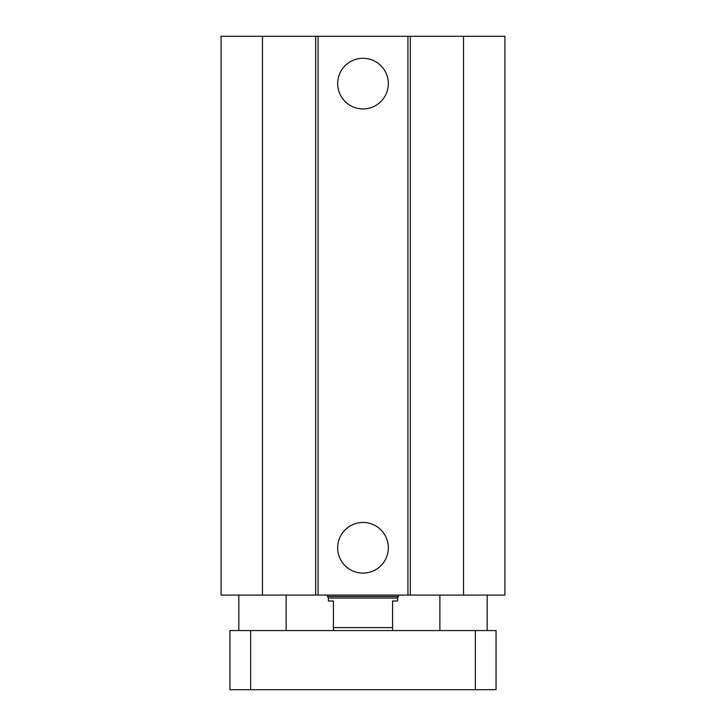 <?xml version="1.0" encoding="UTF-8"?>
<svg xmlns="http://www.w3.org/2000/svg" width="726" height="726" viewBox="0 0 726 726"><rect width="100%" height="100%" fill="white"/><g stroke="black" fill="none" stroke-linecap="round" stroke-linejoin="round"><path stroke-width="1.09" d="M388.328 83.608A25.328 25.328 0 0 1 350.34 105.542A25.328 25.328 0 0 1 350.34 61.674A25.328 25.328 0 0 1 388.328 83.608M388.328 547.785A25.328 25.328 0 0 1 350.34 569.719A25.328 25.328 0 0 1 350.34 525.851A25.328 25.328 0 0 1 388.328 547.785M262.476 36.3L262.476 595.093L221.085 595.093L221.085 36.3L407.93 36.3L407.93 595.093L504.915 595.093L504.915 36.3L463.524 36.3L463.524 595.093M318.07 36.3L318.07 595.093L407.93 595.093M315.692 36.3L315.692 595.093L318.07 595.093M407.93 36.3L410.308 36.3L410.308 595.093M410.308 36.3L463.524 36.3M262.476 595.093L315.692 595.093M286.126 630.567L286.126 595.093M487.173 630.567L487.173 595.093M229.951 630.567L496.049 630.567L496.049 689.7L229.951 689.7L229.951 630.567M496.049 630.567L496.049 689.7M392.566 630.567L392.566 601.001L397.594 601.001L397.594 598.043L328.406 598.043L328.406 601.001L333.434 601.001L333.434 630.567M392.566 627.609L333.434 627.609M328.406 598.043L327.517 596.509L398.483 596.509L398.483 595.093M327.517 596.509L327.517 595.093M475.348 630.567L475.348 689.7M250.651 630.567L250.651 689.7M238.827 630.567L238.827 595.093M439.874 630.567L439.874 595.093M397.594 598.043L398.483 596.509"/></g></svg>
